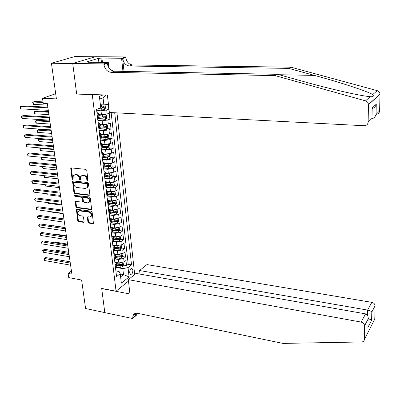 <?xml version="1.0" encoding="UTF-8"?>
<svg xmlns="http://www.w3.org/2000/svg" width="400" height="400" viewBox="0 0 400 400"><rect width="100%" height="100%" fill="white"/><g stroke="black" fill="none" stroke-linecap="round" stroke-linejoin="round"><path stroke-width="0.6" d="M87.56 181.005L88.04 180.41L86.75 170.375L85.815 169.345L71.315 167.91L70.755 168.18L72.005 178.68L72.65 179.39L73.045 179.2L73.265 175.685L75.08 174.805L76.28 174.93C77.855 175.275 78.84 176.36 79.24 178.195L79.41 179.48L80.06 180.19L80.465 179.99L80.68 176.5L82.545 175.585L83.755 175.71C85.35 176.06 86.345 177.155 86.74 178.995L86.905 180.285L87.56 181.005M132.875 270.22L132.04 268.585C130.55 268.58 129.775 269.97 129.705 272.75L130.535 274.38C132.025 274.38 132.805 272.995 132.875 270.22M87.905 222.075L88.81 223.085L92.82 223.655L93.43 223.355L92.13 212.21L91.215 211.195L76.965 209.31L76.39 209.585L77.75 220.64L78.65 221.635L83.415 222.315L84.005 222.03L84.08 221.535L83.48 217.02L82.57 216.015L80.195 215.69C78.22 214.93 77.49 213.58 77.995 211.635L79.545 210.89L88.92 212.14C90.895 212.88 91.645 214.225 91.165 216.18L89.55 216.975L87.98 216.76L87.385 217.05L87.905 222.075L88.475 221.72L89.38 222.725L93.455 223.3M92.285 94.655L76.67 94.055L72.74 63.545L51.44 63.255L56.4 98.885L42.525 98.29L43.26 103.33L47.3 103.52L71.885 274.11L68.115 273.41L68.73 277.605L81.62 280.045L85.585 308.515L104.8 312.59L101.69 288.43L116.06 291.205L92.285 94.655L92.67 94.51M89.17 195.34L89.77 195.04L89.855 194.515L88.445 183.525L87.51 182.5L73.095 180.92L72.525 181.195L73.915 192.615L74.825 193.625L89.17 195.34L89.785 195.01M90.3 197.98L91.615 209.305L91.01 209.605L76.75 207.735L75.845 206.73L75.31 201.64L75.88 201.365L81.64 202.09L82.225 201.8L82.31 201.275L81.905 198.215L80.99 197.205L74.98 196.47L74.41 195.385L89.375 196.955L90.3 197.98M51.44 63.255L74.705 56.595L95.28 56.755M120.86 264.625L121.22 264.685M123.5 265.075L126.53 265.595L125.955 260.495L124.105 261.91L123.71 258.48L118.48 259.495L115.755 259.04M119.585 256.095L120.205 256.195M122.495 256.575L125.565 257.08L124.98 251.93L123.12 253.315L122.725 249.855L117.465 250.86L114.665 250.41M118.235 247.48L119.17 247.625M121.485 247.99L124.59 248.485L124 243.285L122.125 244.64L121.725 241.15L116.44 242.14L113.56 241.695M116.75 238.77L118.12 238.975M120.46 239.33L123.605 239.805L123.01 234.56L121.12 235.885L120.72 232.36L115.405 233.34L112.44 232.9M115.185 229.97L117.04 230.24M119.425 230.585L122.61 231.045L122.01 225.75L120.11 227.045L119.7 223.49L114.36 224.45L111.305 224.025M113.565 221.095L115.93 221.42M118.38 221.76L121.605 222.205L121 216.86L119.085 218.125L118.675 214.53L113.305 215.48L110.15 215.06M111.88 212.135L114.775 212.515M117.32 212.85L120.595 213.275L119.98 207.88L118.055 209.115L117.64 205.485L112.24 206.425L108.98 206.01M110.135 203.095L113.515 203.515M116.255 203.85L119.57 204.265L118.95 198.815L117.01 200.015L116.59 196.355L111.165 197.275L107.79 196.875M108.31 193.97L112.12 194.415M115.175 194.77L118.535 195.165L117.91 189.66L115.96 190.83L115.535 187.13L110.08 188.04L106.58 187.65M107.03 184.825L110.535 185.21M114.085 185.6L117.495 185.975L116.865 180.42L114.895 181.555L114.465 177.82L108.985 178.715L105.345 178.335M105.935 175.62L108.855 175.92M112.98 176.345L116.44 176.7L115.805 171.085L113.82 172.19L113.39 168.42L107.875 169.3L104.085 168.93M104.83 166.325L107.1 166.54M111.865 166.995L115.375 167.33L114.735 161.665L112.74 162.73L112.3 158.92L106.76 159.79L102.805 159.435M103.71 156.94L105.265 157.075M110.74 157.555L114.305 157.87L113.655 152.145L111.645 153.18L111.2 149.33L105.63 150.185L101.495 149.845M102.42 147.45L103.335 147.52M109.6 148.025L113.22 148.315L112.565 142.535L110.54 143.53L110.09 139.645L104.49 140.48L100.235 140.165M100.8 137.84L101.295 137.88M108.445 138.4L112.125 138.665L111.46 132.83L109.42 133.79L108.97 129.865L103.34 130.685L99.065 130.4M107.28 128.675L111.015 128.92L110.35 123.025L108.295 123.945L107.84 119.98L102.175 120.785L97.95 120.535M106.1 118.86L109.9 119.075L109.225 113.125L107.155 114.005L101.47 114.8L98.68 114.645M124.105 261.91L118.88 262.925L114.93 262.255M123.12 253.315L117.87 254.325L114.185 253.72M122.125 244.64L116.85 245.635L113.705 245.145M121.12 235.885L115.82 236.87L112.935 236.435M120.11 227.045L114.78 228.015L112.05 227.625M119.085 218.125L113.73 219.08L111.09 218.72M118.055 209.115L112.665 210.055L110.07 209.72M117.01 200.015L111.595 200.945L108.985 200.625M115.96 190.83L110.515 191.745L107.835 191.44M114.895 181.555L109.425 182.46L106.71 182.165M113.82 172.19L108.32 173.075L105.6 172.805M112.74 162.73L107.21 163.605L104.475 163.35M111.645 153.18L106.085 154.035L103.34 153.805M110.54 143.53L104.95 144.375L102.19 144.16M109.42 133.79L103.8 134.615L101.035 134.42M108.295 123.945L102.64 124.755L99.865 124.585M128.485 281.095L116.06 291.205M134.68 274.515L116.97 112.88M126.53 265.595L128.21 264.295L131.53 264.86L114.69 112.765M131.53 264.86L128.03 267.605L129.085 276.93L121.35 283.16L120.24 273.705L116.56 276.585L96.555 109.44L100.74 107.735L99.405 96.35L103.155 94.91M104.905 108.945L108.77 109.135L106.695 110L101 110.785L96.835 110.575M98.955 116.96L99 117.335L97.59 118.085M97.015 112.545L98.52 113.27L97.105 114.005M115.585 268.42L116.825 267.205L116.745 266.545M114.94 262.345L116.415 263.735L115.17 264.94M114.54 259.695L115.79 258.505L115.715 257.865M113.9 253.65L115.375 255.005L114.12 256.185M113.485 250.89L114.745 249.725L114.67 249.1M112.85 244.875L114.325 246.19L113.06 247.345M112.425 242L113.695 240.86L113.62 240.25M111.79 236.01L113.27 237.29L111.995 238.42M111.35 233.025L112.63 231.91L112.555 231.315M110.715 227.065L112.2 228.305L110.915 229.41M110.265 223.96L111.555 222.875L111.485 222.295L116.87 221.69L117.005 220.6L111.36 221.23M109.635 218.03L111.12 219.235L109.825 220.31M109.17 214.805L110.47 213.75L110.4 213.185M108.545 208.905L110.03 210.075L108.725 211.12M108.06 205.565L109.37 204.535L109.305 203.99M107.415 200.175L107.445 199.71L108.93 200.82L107.615 201.84M106.945 196.23L108.265 195.225L108.2 194.7M106.3 190.84L106.33 190.39L107.82 191.48L106.495 192.47M105.815 186.8L107.145 185.83L107.085 185.32M105.205 181L106.695 182.04L105.36 183.005M104.675 177.28L106.02 176.335L105.96 175.845M104.07 171.51L105.565 172.51L104.215 173.445M103.525 167.66L104.88 166.75L104.82 166.275M102.925 161.93L104.42 162.885L103.06 163.785M102.36 157.945L103.725 157.065L103.67 156.61M101.765 152.25L103.26 153.165L101.895 154.03M101.185 148.13L102.565 147.285L102.51 146.85M100.595 142.475L102.095 143.345L100.715 144.18M100 138.22L101.39 137.4L101.34 136.985M99.415 132.6L100.915 133.42L99.52 134.225M98.8 128.2L100.2 127.42L100.155 127.025M98.22 122.625L99.72 123.4L98.32 124.165M109.9 119.075L107.84 119.98M111.015 128.92L108.97 129.865M112.125 138.665L110.09 139.645M113.22 148.315L111.2 149.33M114.305 157.87L112.3 158.92M115.375 167.33L113.39 168.42M116.44 176.7L114.465 177.82M117.495 185.975L115.535 187.13M118.535 195.165L116.59 196.355M119.57 204.265L117.64 205.485M120.595 213.275L118.675 214.53M121.605 222.205L119.7 223.49M122.61 231.045L120.72 232.36M123.605 239.805L121.725 241.15M124.59 248.485L122.725 249.855M125.565 257.08L123.71 258.48M128.21 264.295L111.14 112.58M108.77 109.135L108.225 104.31M120.275 274.01L123.505 274.59L122.815 268.63L116.835 267.59M108.435 104.285L103.865 104.905L100.39 104.745M103.865 104.905L103.04 97.78L99.725 99.07M71.45 271.065L68.115 273.41M55.685 93.73L42.525 98.29M120.615 276.875L123.505 274.59L129.085 276.93M115.97 270.955L119.11 271.51L120.24 273.705M122.815 268.63L128.03 267.605M103.04 97.78L106.05 95.02M76.67 94.055L77.06 93.915M88.03 180.66L87.495 179.965L87.325 178.675C86.935 176.835 85.94 175.745 84.345 175.4L83.755 175.71M81.73 175.66L84.345 175.4M74.305 174.87L76.875 174.62C78.45 174.965 79.435 176.05 79.835 177.88L80.005 179.16L80.525 179.845M71.34 167.91L72.605 178.365L73.11 179.04M73.1 180.92L74.505 192.29L75.415 193.295L89.75 195.005M87.44 184.43L86.79 183.715L74.14 182.315L73.675 182.9L73.855 184.24C74.255 186.045 75.23 187.13 76.795 187.48L85.42 188.47L87.325 187.525L87.44 184.43L88.025 184.11L87.375 183.39L86.79 183.715M74.11 182.31L74.735 181.995L87.375 183.39M86.88 188.06L87.91 187.2L88.2 185.46L87.615 185.785M88.025 184.11L88.2 185.46M75.865 201.36L76.43 206.39L77.335 207.39L91.635 209.26M82.305 201.755L82.895 200.94L82.49 197.88L81.575 196.87L75.57 196.14L74.98 196.47M74.94 195.21L75.57 196.14M87.67 202.85L89.275 202.055C89.79 200.055 89.04 198.685 87.03 197.94L83.695 197.535L83.105 197.82L83.02 198.355L83.425 201.415L84.34 202.43L87.67 202.85M88.975 202.45L89.855 201.715C90.37 199.715 89.62 198.35 87.615 197.605L87.03 197.94M83.615 197.53L84.275 197.2L87.615 197.605M87.93 216.755L88.475 221.72M90.925 216.54L91.74 215.825C92.215 213.87 91.47 212.525 89.495 211.79L88.92 212.14M78.84 210.94L80.13 210.545L89.495 211.79M76.94 209.305L78.33 220.285L79.225 221.28L83.99 221.96L83.415 222.315M102.915 104.86L100.435 105.14M101.41 104.79L100.405 104.86M104.39 104.835L105.11 105.14L105.455 108.15L104.425 109.63L96.795 110.465M43.05 101.88L34.65 101.495L33.1 102.03L33.46 104.4L47.525 105.08M99.16 108.375L103.665 107.895L103.745 106.685L100.665 107.055M102.85 106.835L102.445 107.835L100.01 108.035M43.14 102.495L33.1 102.03L32.695 102.535L33.46 104.4M96.945 112.685L96.995 112.365M47.83 107.18L22.01 105.885L20.385 106.445L47.925 107.845M20.77 108.865L20 106.95L20.385 106.445L20.77 108.865L48.28 110.32M96.715 110.75L96.67 110.375M275.155 75.625L277.6 74.32L304.175 81.71C326.91 88.1 355.455 94.81 366.73 96.265L370.3 96.685C373.205 96.99 374.02 96.28 372.745 94.555C367.35 91.235 339.42 82.13 314.475 75.41L288.72 68.38L129.665 66.025C125.835 65.525 123.5 63.02 122.66 58.515L125.765 57.52L125.705 56.935L95.445 56.705L72.735 63.49L76.65 93.9L107.39 95.075L109.365 112.485L364.185 125.73C366.545 125.63 367.86 124.435 368.14 122.145L368.445 104.57C368.29 102.715 367.31 101.475 365.515 100.855L275.155 75.625L111.195 72.34C107.26 71.805 104.835 69.195 103.925 64.515L103.855 63.905L72.735 63.49M288.72 68.38L290.955 67.185L132.73 64.98C128.915 64.485 126.59 62 125.765 57.52M103.925 64.515L107.285 63.435C108.185 68.085 110.59 70.675 114.51 71.21L277.6 74.32M368.14 122.145L371.985 118.375L372.185 107.985L376.265 104.185L376.045 114.39L379.615 110.89L380 94.305L368.445 104.72M372.745 94.555L377.225 90.65L290.955 67.185M103.855 63.905L108.3 62.49L88.315 62.245L89.31 61.94L89.345 62.255M98.875 62.375L98.41 58.345L86.685 61.91L89.31 61.94M98.41 58.345L101.94 58.08L121.58 58.25L125.705 56.935M108.3 62.49L108.89 67.8M123.995 71.39L122.66 58.515M122.95 71.37L121.58 58.25M377.225 90.65C378.935 91.23 379.86 92.4 380 94.165L380 94.305M379.615 110.89C379.375 112.945 378.205 114.095 376.1 114.335M101.94 58.08L102.435 62.415M101.46 62.405L100.995 58.37M376.265 104.185L376.245 104.265C375.595 106.55 374.24 107.98 372.175 108.555M376.045 114.39L376.025 114.47C375.255 117 373.77 118.44 371.56 118.79M128.325 279.665L361.14 322.09L365.58 313.875L136.035 273.415L128.325 279.665L129.95 294.015L101.705 288.56L104.805 312.63L132.735 318.55L136.39 315.245L136.17 313.245M139.99 274.115L139.605 270.525L146.94 264.58L371.815 302.35C373.805 302.85 374.9 304 375.095 305.79L371.81 312.075L371.635 320.265L367.93 327.425L368.09 319.13L364.58 325.78L364.34 339.555C364.2 341.025 363.305 341.825 361.66 341.955L282.94 343.405L137.76 313.34C135.39 312.955 133.78 313.74 132.935 315.685L132.735 318.55M375.095 305.855L374.79 319.12L364.34 339.555M139.605 270.525L367.63 310.09L371.815 302.35M364.58 325.78L364.58 325.715C364.365 323.85 363.215 322.645 361.14 322.09M135.66 313.325L135.45 315.585L132.68 318.085M371.81 312.075L371.795 312.045C371.075 311.175 369.685 310.525 367.63 310.09L367.53 315.285M371.635 320.265L368.185 318.47M367.93 327.425L367.97 325.235M368.09 319.13L368.11 319.025C368.395 316.225 367.55 314.51 365.58 313.875M97.875 120.465L105.58 119.61L106.605 118.125L106.26 115.145L105.035 114.645L98.77 115.38M105.005 114.635L104.71 114.615M102.89 114.795L98.735 115.085M48.46 111.58L36.065 110.91L34.53 111.475L34.885 113.82L48.9 114.61M97.735 118.57L104.83 117.905L104.91 116.71L98.995 117.28M104.025 116.86L103.615 117.835L97.7 118.27M48.555 112.235L34.53 111.475L34.125 111.955L34.265 112.89L34.885 113.82M99.06 130.36L106.725 129.495L107.74 127.995L107.4 125.045L106.155 124.565L99.95 125.325M103.42 124.775L99.915 125.015M49.82 121.005L37.47 120.24L35.945 120.825L36.295 123.15L50.26 124.045M98.92 128.48L105.98 127.81L106.065 126.625L100.175 127.205M105.185 126.785L104.77 127.735L98.89 128.165M49.92 121.695L35.945 120.825L35.535 121.285L35.675 122.215L36.295 123.15M100.23 140.155L107.855 139.28L108.865 137.77L108.53 134.85L107.32 134.41L101.12 135.17M104.205 134.635L101.085 134.84M51.165 130.335L38.86 129.485L37.345 130.09L37.69 132.395L51.605 133.395M100.095 138.295L107.115 137.62L107.21 136.45L101.345 137.03M106.335 136.61L105.91 137.535L100.63 137.925M51.27 131.065L37.345 130.09L36.935 130.53L37.69 132.395M108.325 144.175L102.28 144.915M105.1 144.385L102.24 144.575M108.465 144.15L109.645 144.555L109.98 147.445L108.975 148.965L106.465 149.515L101.395 149.85M52.5 139.585L40.235 138.64L38.73 139.27L39.075 141.55L52.94 142.655M101.465 147.995L108.245 147.335L108.34 146.17L102.5 146.76M107.475 146.335L107.045 147.24L102.235 147.595M52.61 140.35L38.73 139.27L38.32 139.69L39.075 141.55M98.155 122.8L98.2 122.465M49.245 117L23.52 115.495L21.91 116.085L49.345 117.7M22.285 118.48L21.67 117.525L21.52 116.565L21.91 116.085L22.285 118.48L49.7 120.15M97.925 120.89L97.88 120.49M97.83 119.345L97.78 119.675M99.355 132.82L99.4 132.465M50.645 126.72L25.015 125.015L23.415 125.63L50.75 127.46M23.79 128L23.175 127.04L23.025 126.09L23.415 125.63L23.79 128L51.1 129.885M99.125 130.925L99.075 130.505M99.03 129.375L98.985 129.725M100.54 142.735L100.585 142.365M52.03 136.345L26.495 134.445L24.91 135.08L52.145 137.125M25.28 137.43L24.665 136.46L24.52 135.52L24.91 135.08L25.28 137.43L52.49 139.525M100.315 140.86L100.265 140.42M100.215 139.305L100.175 139.67M101.715 152.55L101.755 152.16M53.405 145.875L27.96 143.785L26.385 144.445L53.525 146.695M26.755 146.77L26.14 145.79L25.995 144.865L26.385 144.445L26.755 146.77L53.865 149.07M101.495 150.69L101.44 150.235M101.395 149.135L101.355 149.515M109.335 153.865L103.43 154.565M106.05 154.035L103.385 154.205M109.64 153.81L110.75 154.165L111.08 157.03L110.085 158.56L107.59 159.125L102.54 159.45M102.615 153.665L103.08 157.575L109.36 156.95L109.465 155.795L103.645 156.39M108.6 155.965L108.165 156.845L103.64 157.18M53.935 149.54L40.105 148.365L40.445 150.625L54.265 151.825M40.985 147.98L39.695 148.765L40.445 150.625M102.88 162.265L102.915 161.86M54.765 155.315L29.415 153.035L27.85 153.72L54.89 156.17M28.215 156.025L27.605 155.035L27.46 154.115L27.85 153.72L28.215 156.025L55.23 158.525M102.66 160.425L102.6 159.95M102.555 158.865L102.52 159.265M110.335 163.455L104.565 164.12M107.015 163.585L104.52 163.745M110.8 163.365L111.845 163.68L112.175 166.515L111.185 168.055L108.7 168.635L103.68 168.955M104.55 167.09L110.465 166.47L110.57 165.33L104.78 165.925M109.715 165.505L109.275 166.36L104.87 166.685M55.245 158.65L41.465 157.37L41.805 159.61L55.57 160.91M41.69 157.27L41.055 157.75L41.805 159.61M104.03 171.885L104.065 171.465M56.115 164.665L30.85 162.2L29.3 162.905L56.24 165.555M29.66 165.185L28.905 163.28L29.3 162.905L29.66 165.185L56.575 167.885M103.81 170.065L103.755 169.565M103.71 168.5L103.675 168.915M111.32 172.95L105.69 173.58M107.985 173.045L105.645 173.195M111.955 172.83L112.93 173.1L113.255 175.91L112.275 177.46L109.805 178.05L104.82 178.465M105.895 176.505L111.555 175.9L111.67 174.765L105.905 175.37M110.815 174.945L110.37 175.78L105.99 176.105M42.845 166.51L43.15 168.515L56.87 169.915M43.15 168.515L42.54 167.545L42.605 166.485M105.17 181.41L105.205 180.975M57.445 173.925L32.275 171.275L30.74 172L57.58 174.845M31.095 174.265L30.485 173.265L30.345 172.36L30.74 172L31.095 174.265L57.915 177.155M104.955 179.605L104.895 179.09M104.85 178.035L104.755 177.235M112.295 182.355L106.805 182.95M108.96 182.41L106.755 182.545M113.1 182.2L114.005 182.43L114.325 185.215L113.35 186.775L110.895 187.38L106.005 187.685M106.695 182.04L107.145 185.83L112.64 185.235L112.76 184.115L107.015 184.72M111.91 184.295L111.46 185.105L107.1 185.43M44.235 175.68L44.485 177.34L58.155 178.83M44.485 177.34L43.765 175.63M58.77 183.095L33.69 180.265L32.16 181.015L58.905 184.05M32.515 183.255L31.905 182.25L31.765 181.355L32.16 181.015L32.515 183.255L59.235 186.335M106.085 189.055L106.02 188.52M105.98 187.48L105.95 187.925M113.265 191.665L107.91 192.23M109.935 191.68L107.86 191.81M114.24 191.475L115.07 191.67L115.385 194.425L114.42 195.995L111.975 196.615L107.11 196.915M108.25 195.085L113.715 194.48L113.835 193.37L108.115 193.98M113.715 194.48L108.2 194.665M45.605 184.765L45.805 186.08L59.43 187.665M45.805 186.08L45.14 184.71M60.08 192.175L35.09 189.175L33.57 189.945L60.22 193.165M33.92 192.165L33.175 190.265L33.57 189.945L33.92 192.165L60.545 195.43M107.205 198.41L107.14 197.855M107.1 196.83L107.07 197.295M114.22 200.89L109 201.415M110.91 200.86L108.95 200.985M115.365 200.66L116.125 200.825L116.44 203.55L115.475 205.13L113.045 205.76L108.205 206.06M109.34 204.245L114.775 203.64L114.905 202.535L109.21 203.15M114.775 203.64L109.285 203.81M46.965 193.765L47.115 194.745L60.69 196.42M47.115 194.745L46.5 193.705M108.525 209.425L108.55 208.945M61.375 201.17L36.475 198L34.97 198.79L61.52 202.195M35.315 200.99L34.57 199.09L34.97 198.79L35.315 200.99L61.845 204.44M108.315 207.675L108.245 207.1M108.21 206.09L108.18 206.565M115.17 210.02L110.085 210.515M111.885 209.955L110.03 210.07L110.47 213.75M116.49 209.755L117.165 209.885L117.48 212.59L116.525 214.175L114.11 214.82L109.285 215.115M110.415 213.315L115.825 212.705L115.96 211.61L110.29 212.235M115.825 212.705L110.365 212.87M48.315 202.68L48.415 203.33L61.94 205.095M48.415 203.33L47.99 202.635M109.62 218.58L109.645 218.085M62.66 210.085L37.845 206.745L36.35 207.555L62.81 211.14M36.695 209.73L36.09 208.705L35.955 207.835L36.35 207.555L36.695 209.73L63.13 213.36M109.41 216.845L109.34 216.255M109.305 215.26L109.28 215.75M116.115 219.065L111.155 219.525M112.86 218.96L111.165 219.065M117.6 218.76L118.2 218.865L118.51 221.54L117.56 223.135L115.16 223.79L110.36 224.08M116.87 221.69L111.43 221.84M49.65 211.51L49.7 211.835L63.18 213.69M49.7 211.835L49.49 211.49M110.705 227.645L110.725 227.14M63.93 218.91L39.21 215.405L37.725 216.235L64.09 220M38.065 218.395L37.46 217.36L37.325 216.5L37.725 216.235L38.065 218.395L64.405 222.2L50.975 220.265M110.5 225.93L110.425 225.325M110.39 224.34L110.37 224.845M117.045 228.02L112.215 228.45M113.83 227.88L112.24 227.975M118.705 227.675L119.225 227.755L119.53 230.405L118.59 232.01L116.2 232.675L111.44 232.96M112.545 231.2L117.9 230.585L118.04 229.505L112.415 230.14M117.9 230.585L112.485 230.725M111.78 236.63L111.8 236.105M65.19 227.655L40.555 223.99L39.08 224.84L65.355 228.775M39.42 226.98L38.815 225.94L38.68 225.085L39.08 224.84L39.42 226.98L65.665 230.955M111.575 234.93L111.5 234.305M111.47 233.335L111.445 233.855M117.975 236.89L113.27 237.295L113.695 240.86M114.795 236.715L113.265 236.805M119.82 236.5L120.24 236.565L120.54 239.19L119.605 240.8L117.23 241.48L112.79 241.74M120.24 236.565L119.8 236.505M65.165 227.47L53.325 225.705M113.59 240.015L118.925 239.395L119.065 238.325L113.465 238.965M118.925 239.395L113.535 239.53M112.845 245.52L112.86 244.985M66.44 236.32L41.89 232.495L40.425 233.365L66.605 237.47M40.76 235.485L40.025 233.59L40.425 233.365L40.76 235.485L66.915 239.63M112.64 243.84L112.565 243.2M112.535 242.24L112.515 242.775M40.025 233.59L41.89 232.495M118.89 245.67L114.365 246.05M115.76 245.465L114.24 245.555M120.92 245.24L121.245 245.29L121.54 247.89L120.615 249.51L118.25 250.195L114.11 250.44M121.245 245.29L120.89 245.25M66.37 235.825L54.57 233.99L53.94 234.375M114.63 248.75L119.935 248.125L120.085 247.065L114.505 247.705M119.935 248.125L114.57 248.25M53.915 234.37L54.57 233.99M113.9 254.33L113.915 253.78M67.675 244.905L43.215 240.925L41.76 241.815L67.845 246.08M42.095 243.91L41.49 242.86L41.36 242.02L41.76 241.815L42.095 243.91L68.155 248.225M113.7 252.665L113.62 252.005M113.59 251.065L113.57 251.61M41.36 242.02L43.215 240.925M119.805 254.375L115.42 254.72M116.715 254.135L115.18 254.225M122.005 253.895L122.535 256.51L121.61 258.135L119.26 258.835L115.38 259.06M122.24 253.93L121.965 253.905M67.56 244.105L55.805 242.195L54.82 242.815M115.66 257.4L120.94 256.775L121.09 255.72L115.535 256.365M120.94 256.775L115.6 256.885M54.76 242.805L55.805 242.195M114.945 263.055L114.955 262.495M68.905 253.41L44.525 249.275L43.085 250.185L69.075 254.615M43.41 252.265L42.68 250.375L43.085 250.185L43.41 252.265L69.385 256.735M114.745 261.405L114.665 260.73M114.635 259.8L114.62 260.36M42.68 250.375L44.525 249.275M120.71 262.99L116.44 263.315M117.67 262.72L116.08 262.815M123.07 262.47L123.52 265.045L122.6 266.68L120.26 267.39L116.58 267.605M68.745 252.31L57.025 250.335L55.72 251.175M116.68 265.97L121.935 265.34L122.085 264.29L116.555 264.945M121.935 265.34L116.615 265.445M55.62 251.16L57.025 250.335M115.975 271.7L115.99 271.125M70.12 261.835L45.825 257.555L44.395 258.48L70.295 263.07M44.72 260.54L44.12 259.48L43.99 258.655L44.395 258.48L44.72 260.54L70.6 265.17M115.78 270.065L115.7 269.375M115.67 268.455L115.655 269.03M43.99 258.655L45.825 257.555M118.88 262.925L118.48 259.495M117.87 254.325L117.465 250.86M116.85 245.635L116.44 242.14M115.82 236.87L115.405 233.34M114.78 228.015L114.36 224.45M113.73 219.08L113.305 215.48M112.665 210.055L112.24 206.425M111.595 200.945L111.165 197.275M110.515 191.745L110.08 188.04M109.425 182.46L108.985 178.715M108.32 173.075L107.875 169.3M107.21 163.605L106.76 159.79M106.085 154.035L105.63 150.185M104.95 144.375L104.49 140.48M103.8 134.615L103.34 130.685M102.64 124.755L102.175 120.785M101.47 114.8L101 110.785M98.335 117.765L97.845 113.695M116.245 267.915L115.83 264.44M115.205 259.2L114.785 255.695M114.155 250.405L113.735 246.865M113.095 241.525L112.67 237.95M112.03 232.56L111.595 228.95M110.95 223.505L110.515 219.86M109.855 214.365L109.42 210.685M108.755 205.135L108.31 201.415M107.645 195.81L107.195 192.055M106.52 186.395L106.07 182.6M105.385 176.885L104.93 173.055M104.24 167.28L103.78 163.41M101.915 147.775L101.44 143.825M100.73 137.875L100.255 133.885M99.54 127.87L99.06 123.84M107.155 114.005L106.695 110M87.325 178.675L86.74 178.995M83.135 175.27L82.545 175.585M80.005 179.16L79.41 179.48M79.835 177.88L79.24 178.195M76.875 174.62L76.28 174.93M75.68 174.495L75.08 174.805M72.605 178.365L72.005 178.68M71.25 168.465L70.65 168.765M87.495 179.965L86.905 180.285M75.415 193.295L74.825 193.625M74.505 192.29L73.915 192.615M73.025 181.445L72.43 181.76M74.735 181.995L74.14 182.315M91.58 209.255L91.01 209.605M77.335 207.39L76.75 207.735M76.43 206.39L75.845 206.73M75.81 201.835L75.22 202.17M82.895 200.94L82.31 201.275M82.49 197.88L81.905 198.215M81.575 196.87L80.99 197.205M84.275 197.2L83.695 197.535M87.88 217.195L87.31 217.55M80.13 210.545L79.545 210.89M79.225 221.28L78.65 221.635M78.33 220.285L77.75 220.64M76.89 209.76L76.305 210.105M93.39 223.29L92.82 223.655M89.38 222.725L88.81 223.085M104.45 109.59L103.905 104.9M101.485 107L101.26 105.085M101.85 110.12L101.63 108.21M102.445 107.835L103.665 107.895M314.475 75.41L279.065 74.725M129.665 66.025L132.73 64.98M114.51 71.21L111.195 72.34M365.515 100.855L370.3 96.685M105.605 119.575L105.035 114.645M102.66 117.03L102.44 115.13M103.02 120.12L102.8 118.225M103.615 117.835L104.83 117.905M106.75 129.46L106.185 124.58M103.825 126.96L103.605 125.08M104.18 130.015L103.96 128.145M104.77 127.735L105.98 127.81M107.88 139.24L107.32 134.41M104.975 136.79L104.755 134.93M105.33 139.815L105.11 137.96M105.91 137.535L107.115 137.62M109 148.93L108.45 144.155M106.115 146.52L105.895 144.68M106.465 149.515L106.25 147.68M107.045 147.24L108.245 147.335M110.11 158.52L109.57 153.82M107.24 156.155L107.025 154.33M107.59 159.125L107.375 157.305M108.165 156.845L109.36 156.95M111.21 168.015L110.675 163.39M108.355 165.695L108.145 163.89M108.7 168.635L108.49 166.835M109.275 166.36L110.465 166.47M112.3 177.42L111.775 172.87M109.465 175.14L109.255 173.355M109.805 178.05L109.595 176.27M110.37 175.78L111.555 175.9M113.375 186.735L112.86 182.255M110.56 184.495L110.35 182.725M110.895 187.38L110.69 185.615M111.46 185.105L112.64 185.235M114.445 195.955L113.935 191.545M111.645 193.76L111.435 192.005M111.975 196.615L111.77 194.865M115.5 205.09L115 200.75M112.715 202.935L112.515 201.195M113.045 205.76L112.845 204.03M116.55 214.135L116.055 209.865M113.78 212.02L113.58 210.3M114.11 214.82L113.905 213.105M117.585 223.095L117.1 218.89M114.835 221.015L114.635 219.315M115.16 223.79L114.96 222.09M118.61 231.97L118.135 227.83M115.875 229.93L115.68 228.245M116.2 232.675L116 230.995M119.63 240.76L119.155 236.685M116.91 238.76L116.715 237.085M117.23 241.48L117.035 239.81M120.635 249.465L120.17 245.455M117.935 247.505L117.74 245.85M118.25 250.195L118.055 248.545M121.635 258.095L121.18 254.145M118.95 256.165L118.755 254.525M119.26 258.835L119.07 257.2M122.625 266.64L122.175 262.755M119.95 264.745L119.76 263.125M120.26 267.39L120.07 265.77M131.605 268.51L132.04 268.585M99 117.335L98.52 113.27M100.2 127.42L99.72 123.4M101.39 137.4L100.915 133.42M102.565 147.285L102.095 143.345M103.725 157.065L103.26 153.165M104.88 166.75L104.42 162.885M106.02 176.335L105.565 172.51M108.265 195.225L107.82 191.48M109.37 204.535L108.93 200.82M111.555 222.875L111.12 219.235M112.63 231.91L112.2 228.305M114.745 249.725L114.325 246.19M115.79 258.505L115.375 255.005M116.825 267.205L116.415 263.735M71.3 167.905L70.755 168.18M73.05 180.92L72.525 181.195M87.91 187.2L87.325 187.525M75.8 201.355L75.31 201.64M82.81 201.465L82.225 201.8M74.76 195.19L74.41 195.385M89.855 201.715L89.275 202.055M87.87 216.75L87.385 217.05M91.74 215.825L91.165 216.18M76.87 209.305L76.39 209.585M97.02 112.605L96.79 110.67M368.445 104.57L380 94.165M376.025 114.47L376.245 104.265M135.53 313.355L132.935 315.685M375.095 305.79L371.795 312.045L371.62 320.24M367.95 327.325L371.62 320.235M368.11 319.025L364.58 325.715M98.235 122.72L98.005 120.805M97.86 119.595L97.675 118.05M99.43 132.735L99.205 130.84M99.06 129.64L98.885 128.165M100.615 142.645L100.39 140.77M100.25 139.58L100.08 138.18M101.79 152.455L101.57 150.6M101.43 149.425L101.27 148.09M102.955 162.17L102.735 160.33M102.595 159.165L102.44 157.905M104.105 171.785L103.885 169.965M103.75 168.815L103.605 167.62M105.24 181.305L105.025 179.505M106.37 190.73L106.155 188.95M106.02 187.82L105.895 186.755M107.485 200.065L107.275 198.3M107.14 197.18L107.02 196.18M108.595 209.31L108.385 207.56M108.25 206.455L108.14 205.515M109.69 218.46L109.48 216.73M109.35 215.635L109.245 214.76M110.77 227.525L110.565 225.81M110.435 224.725L110.34 223.91M111.845 236.505L111.645 234.805M111.515 233.73L111.425 232.975M112.91 245.395L112.71 243.71M112.58 242.645L112.5 241.95M113.965 254.2L113.765 252.535M113.64 251.48L113.56 250.835M115.01 262.92L114.81 261.27M114.685 260.225L114.615 259.64M116.04 271.56L115.845 269.925M115.72 268.895L115.66 268.36"/></g></svg>
